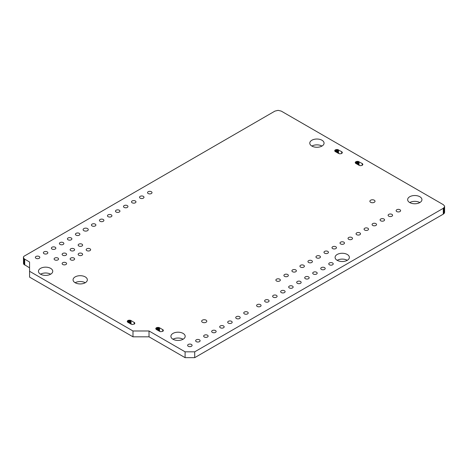 <?xml version="1.0" encoding="UTF-8"?>
<svg xmlns="http://www.w3.org/2000/svg" width="468" height="468" viewBox="0 0 468 468"><rect width="100%" height="100%" fill="white"/><g stroke="black" fill="none" stroke-linecap="round" stroke-linejoin="round"><path stroke-width="0.7" d="M444.6 206.482L444.6 212.314L444.261 213.297L443.295 214.133L194.717 357.651L185.094 357.651L185.094 351.819L149.023 330.987L132.988 330.987L29.566 271.282L29.566 262.027L24.155 258.827L23.4 257.394L23.739 256.411L274.938 111.103L278.091 110.349L281.25 111.103L443.295 204.662L444.512 205.978L444.512 206.985L443.295 208.307L194.717 351.819L185.094 351.819M185.094 357.651L149.023 336.82L149.023 330.987M194.717 357.651L194.717 351.819M149.023 336.82L132.988 336.82L132.988 330.987M132.988 336.82L29.566 277.114L29.566 271.282M29.566 267.854L23.739 264.215L23.4 257.394M50.649 274.195A7.143 4.124 0 0 0 40.552 274.195A7.143 4.124 0 0 0 48.333 275.09A7.143 4.124 0 0 0 52.744 271.282A7.143 4.124 0 0 0 45.601 267.158A7.143 4.124 0 0 0 38.458 271.282A7.143 4.124 0 0 0 40.552 274.195M85.252 282.731A7.143 4.124 0 0 0 75.155 282.731A7.143 4.124 0 0 0 82.935 283.626A7.143 4.124 0 0 0 87.346 279.817A7.143 4.124 0 0 0 80.203 275.693A7.143 4.124 0 0 0 73.061 279.817A7.143 4.124 0 0 0 75.155 282.731M321.966 146.063A7.143 4.124 0 0 0 311.869 146.063A7.143 4.124 0 0 0 319.65 146.958A7.143 4.124 0 0 0 324.061 143.149A7.143 4.124 0 0 0 316.918 139.025A7.143 4.124 0 0 0 309.775 143.149A7.143 4.124 0 0 0 311.869 146.063M183.093 339.236A7.143 4.124 0 0 0 172.99 339.236A7.143 4.124 0 0 0 180.777 340.131A7.143 4.124 0 0 0 185.182 336.322A7.143 4.124 0 0 0 178.039 332.198A7.143 4.124 0 0 0 170.902 336.322A7.143 4.124 0 0 0 172.99 339.236M347.279 260.313A7.143 4.124 0 0 0 337.176 260.313A7.143 4.124 0 0 0 344.963 261.202A7.143 4.124 0 0 0 349.368 257.394A7.143 4.124 0 0 0 342.225 253.27A7.143 4.124 0 0 0 335.088 257.394A7.143 4.124 0 0 0 337.176 260.313M419.843 202.562A7.143 4.124 0 0 0 409.74 202.562A7.143 4.124 0 0 0 417.52 203.457A7.143 4.124 0 0 0 421.931 199.643A7.143 4.124 0 0 0 414.788 195.525A7.143 4.124 0 0 0 407.646 199.643A7.143 4.124 0 0 0 409.74 202.562M36.007 258.307A2.235 1.287 0 0 0 38.44 258.588A2.235 1.287 0 0 0 39.815 257.394A2.235 1.287 0 0 0 37.586 256.107A2.235 1.287 0 0 0 35.352 257.394A2.235 1.287 0 0 0 36.007 258.307M44.021 253.679A2.235 1.287 0 0 0 46.455 253.96A2.235 1.287 0 0 0 47.835 252.767A2.235 1.287 0 0 0 45.601 251.48A2.235 1.287 0 0 0 43.372 252.767A2.235 1.287 0 0 0 44.021 253.679M52.042 249.052A2.235 1.287 0 0 0 54.475 249.327A2.235 1.287 0 0 0 55.85 248.139A2.235 1.287 0 0 0 53.621 246.852A2.235 1.287 0 0 0 51.386 248.139A2.235 1.287 0 0 0 52.042 249.052M54.762 259.88A2.235 1.287 0 0 0 57.195 260.161A2.235 1.287 0 0 0 58.57 258.968A2.235 1.287 0 0 0 56.341 257.681A2.235 1.287 0 0 0 54.107 258.968A2.235 1.287 0 0 0 54.762 259.88M62.782 255.253A2.235 1.287 0 0 0 65.21 255.528A2.235 1.287 0 0 0 66.591 254.34A2.235 1.287 0 0 0 64.356 253.053A2.235 1.287 0 0 0 62.127 254.34A2.235 1.287 0 0 0 62.782 255.253M60.056 244.419A2.235 1.287 0 0 0 62.49 244.7A2.235 1.287 0 0 0 63.87 243.512A2.235 1.287 0 0 0 61.636 242.219A2.235 1.287 0 0 0 59.407 243.512A2.235 1.287 0 0 0 60.056 244.419M68.076 239.791A2.235 1.287 0 0 0 70.504 240.072A2.235 1.287 0 0 0 71.885 238.885A2.235 1.287 0 0 0 69.65 237.592A2.235 1.287 0 0 0 67.421 238.885A2.235 1.287 0 0 0 68.076 239.791M76.091 235.164A2.235 1.287 0 0 0 78.525 235.445A2.235 1.287 0 0 0 79.899 234.252A2.235 1.287 0 0 0 77.67 232.965A2.235 1.287 0 0 0 75.436 234.252A2.235 1.287 0 0 0 76.091 235.164M83.871 230.677A2.568 1.486 0 0 0 86.668 230.999A2.568 1.486 0 0 0 88.259 229.624A2.568 1.486 0 0 0 85.685 228.138A2.568 1.486 0 0 0 83.117 229.624A2.568 1.486 0 0 0 83.871 230.677M70.797 250.62A2.235 1.287 0 0 0 73.23 250.901A2.235 1.287 0 0 0 74.605 249.713A2.235 1.287 0 0 0 72.376 248.42A2.235 1.287 0 0 0 70.141 249.713A2.235 1.287 0 0 0 70.797 250.62M78.811 245.992A2.235 1.287 0 0 0 81.245 246.273A2.235 1.287 0 0 0 82.625 245.08A2.235 1.287 0 0 0 80.391 243.793A2.235 1.287 0 0 0 78.162 245.08A2.235 1.287 0 0 0 78.811 245.992M62.782 264.508A2.235 1.287 0 0 0 65.21 264.789A2.235 1.287 0 0 0 66.591 263.595A2.235 1.287 0 0 0 64.356 262.308A2.235 1.287 0 0 0 62.127 263.595A2.235 1.287 0 0 0 62.782 264.508M70.797 259.88A2.235 1.287 0 0 0 73.23 260.161A2.235 1.287 0 0 0 74.605 258.968A2.235 1.287 0 0 0 72.376 257.681A2.235 1.287 0 0 0 70.141 258.968A2.235 1.287 0 0 0 70.797 259.88M78.811 255.253A2.235 1.287 0 0 0 81.245 255.528A2.235 1.287 0 0 0 82.625 254.34A2.235 1.287 0 0 0 80.391 253.053A2.235 1.287 0 0 0 78.162 254.34A2.235 1.287 0 0 0 78.811 255.253M86.832 250.62A2.235 1.287 0 0 0 89.265 250.901A2.235 1.287 0 0 0 90.64 249.713A2.235 1.287 0 0 0 88.411 248.42A2.235 1.287 0 0 0 86.176 249.713A2.235 1.287 0 0 0 86.832 250.62M92.079 225.933A2.235 1.287 0 0 0 94.513 226.214A2.235 1.287 0 0 0 95.887 225.026A2.235 1.287 0 0 0 93.658 223.733A2.235 1.287 0 0 0 91.424 225.026A2.235 1.287 0 0 0 92.079 225.933M100.093 221.305A2.235 1.287 0 0 0 102.527 221.586A2.235 1.287 0 0 0 103.908 220.393A2.235 1.287 0 0 0 101.673 219.106A2.235 1.287 0 0 0 99.444 220.393A2.235 1.287 0 0 0 100.093 221.305M108.114 216.678A2.235 1.287 0 0 0 110.542 216.959A2.235 1.287 0 0 0 111.922 215.766A2.235 1.287 0 0 0 109.688 214.479A2.235 1.287 0 0 0 107.459 215.766A2.235 1.287 0 0 0 108.114 216.678M116.128 212.051A2.235 1.287 0 0 0 118.562 212.326A2.235 1.287 0 0 0 119.937 211.138A2.235 1.287 0 0 0 117.708 209.851A2.235 1.287 0 0 0 115.473 211.138A2.235 1.287 0 0 0 116.128 212.051M124.149 207.423A2.235 1.287 0 0 0 126.576 207.698A2.235 1.287 0 0 0 127.957 206.511A2.235 1.287 0 0 0 125.722 205.224A2.235 1.287 0 0 0 123.493 206.511A2.235 1.287 0 0 0 124.149 207.423M132.163 202.79A2.235 1.287 0 0 0 134.597 203.071A2.235 1.287 0 0 0 135.972 201.883A2.235 1.287 0 0 0 133.743 200.591A2.235 1.287 0 0 0 131.508 201.883A2.235 1.287 0 0 0 132.163 202.79M140.178 198.163A2.235 1.287 0 0 0 142.611 198.444A2.235 1.287 0 0 0 143.992 197.25A2.235 1.287 0 0 0 141.757 195.963A2.235 1.287 0 0 0 139.528 197.25A2.235 1.287 0 0 0 140.178 198.163M148.198 193.536A2.235 1.287 0 0 0 150.632 193.816A2.235 1.287 0 0 0 152.006 192.623A2.235 1.287 0 0 0 149.778 191.336A2.235 1.287 0 0 0 147.543 192.623A2.235 1.287 0 0 0 148.198 193.536M334.983 151.38L334.714 150.673L335.152 149.988L337.416 149.503L341.675 151.673L342.324 152.679L341.435 153.615L339.622 153.843L334.983 151.38M134.562 322.639L134.831 323.347L134.392 324.031L132.128 324.517L127.869 322.347L127.22 321.34L128.665 320.229L130.519 320.305L134.562 322.639L134.562 323.85M163.098 329.858L163.361 330.566L162.922 331.245L160.664 331.73L156.4 329.56L155.756 328.559L156.645 327.618L159.05 327.518L163.098 329.858L163.098 331.063M188.282 346.279A2.235 1.287 0 0 0 190.716 346.554A2.235 1.287 0 0 0 192.091 345.366A2.235 1.287 0 0 0 189.862 344.079A2.235 1.287 0 0 0 187.627 345.366A2.235 1.287 0 0 0 188.282 346.279M196.297 341.646A2.235 1.287 0 0 0 198.73 341.927A2.235 1.287 0 0 0 200.111 340.739A2.235 1.287 0 0 0 197.876 339.446A2.235 1.287 0 0 0 195.647 340.739A2.235 1.287 0 0 0 196.297 341.646M204.317 337.019A2.235 1.287 0 0 0 206.745 337.299A2.235 1.287 0 0 0 208.125 336.106A2.235 1.287 0 0 0 205.891 334.819A2.235 1.287 0 0 0 203.662 336.106A2.235 1.287 0 0 0 204.317 337.019M202.404 322.253A2.568 1.486 0 0 0 205.206 322.575A2.568 1.486 0 0 0 206.797 321.206A2.568 1.486 0 0 0 204.224 319.72A2.568 1.486 0 0 0 201.655 321.206A2.568 1.486 0 0 0 202.404 322.253M212.332 332.391A2.235 1.287 0 0 0 214.765 332.672A2.235 1.287 0 0 0 216.14 331.479A2.235 1.287 0 0 0 213.911 330.192A2.235 1.287 0 0 0 211.676 331.479A2.235 1.287 0 0 0 212.332 332.391M220.352 327.764A2.235 1.287 0 0 0 222.78 328.045A2.235 1.287 0 0 0 224.16 326.851A2.235 1.287 0 0 0 221.926 325.564A2.235 1.287 0 0 0 219.697 326.851A2.235 1.287 0 0 0 220.352 327.764M228.366 323.136A2.235 1.287 0 0 0 230.8 323.411A2.235 1.287 0 0 0 232.175 322.224A2.235 1.287 0 0 0 229.946 320.937A2.235 1.287 0 0 0 227.711 322.224A2.235 1.287 0 0 0 228.366 323.136M236.381 318.503A2.235 1.287 0 0 0 238.815 318.784A2.235 1.287 0 0 0 240.195 317.596A2.235 1.287 0 0 0 237.96 316.304A2.235 1.287 0 0 0 235.732 317.596A2.235 1.287 0 0 0 236.381 318.503M244.401 313.876A2.235 1.287 0 0 0 246.835 314.157A2.235 1.287 0 0 0 248.21 312.963A2.235 1.287 0 0 0 245.981 311.676A2.235 1.287 0 0 0 243.746 312.963A2.235 1.287 0 0 0 244.401 313.876M257.26 306.452A2.235 1.287 0 0 0 259.693 306.733A2.235 1.287 0 0 0 261.068 305.54A2.235 1.287 0 0 0 258.839 304.253A2.235 1.287 0 0 0 256.604 305.54A2.235 1.287 0 0 0 257.26 306.452M265.274 301.825A2.235 1.287 0 0 0 267.708 302.106A2.235 1.287 0 0 0 269.088 300.912A2.235 1.287 0 0 0 266.854 299.625A2.235 1.287 0 0 0 264.625 300.912A2.235 1.287 0 0 0 265.274 301.825M276.535 280.987A2.235 1.287 0 0 0 278.969 281.268A2.235 1.287 0 0 0 280.344 280.08A2.235 1.287 0 0 0 278.115 278.788A2.235 1.287 0 0 0 275.88 280.08A2.235 1.287 0 0 0 276.535 280.987M284.55 276.36A2.235 1.287 0 0 0 286.983 276.641A2.235 1.287 0 0 0 288.364 275.447A2.235 1.287 0 0 0 286.129 274.16A2.235 1.287 0 0 0 283.9 275.447A2.235 1.287 0 0 0 284.55 276.36M273.294 297.198A2.235 1.287 0 0 0 275.722 297.472A2.235 1.287 0 0 0 277.103 296.285A2.235 1.287 0 0 0 274.868 294.998A2.235 1.287 0 0 0 272.639 296.285A2.235 1.287 0 0 0 273.294 297.198M281.309 292.57A2.235 1.287 0 0 0 283.743 292.845A2.235 1.287 0 0 0 285.117 291.658A2.235 1.287 0 0 0 282.888 290.371A2.235 1.287 0 0 0 280.654 291.658A2.235 1.287 0 0 0 281.309 292.57M289.323 287.937A2.235 1.287 0 0 0 291.757 288.218A2.235 1.287 0 0 0 293.138 287.03A2.235 1.287 0 0 0 290.903 285.737A2.235 1.287 0 0 0 288.674 287.03A2.235 1.287 0 0 0 289.323 287.937M297.344 283.31A2.235 1.287 0 0 0 299.777 283.59A2.235 1.287 0 0 0 301.152 282.397A2.235 1.287 0 0 0 298.923 281.11A2.235 1.287 0 0 0 296.689 282.397A2.235 1.287 0 0 0 297.344 283.31M355.499 163.227L355.23 162.513L355.668 161.834L357.932 161.349L362.191 163.519L362.84 164.52L361.951 165.461L360.138 165.69L355.499 163.227M292.57 271.732A2.235 1.287 0 0 0 295.004 272.013A2.235 1.287 0 0 0 296.379 270.82A2.235 1.287 0 0 0 294.15 269.533A2.235 1.287 0 0 0 291.915 270.82A2.235 1.287 0 0 0 292.57 271.732M300.585 267.105A2.235 1.287 0 0 0 303.018 267.386A2.235 1.287 0 0 0 304.399 266.193A2.235 1.287 0 0 0 302.164 264.906A2.235 1.287 0 0 0 299.935 266.193A2.235 1.287 0 0 0 300.585 267.105M308.605 262.478A2.235 1.287 0 0 0 311.033 262.753A2.235 1.287 0 0 0 312.413 261.565A2.235 1.287 0 0 0 310.179 260.278A2.235 1.287 0 0 0 307.95 261.565A2.235 1.287 0 0 0 308.605 262.478M316.62 257.845A2.235 1.287 0 0 0 319.053 258.125A2.235 1.287 0 0 0 320.428 256.938A2.235 1.287 0 0 0 318.199 255.645A2.235 1.287 0 0 0 315.964 256.938A2.235 1.287 0 0 0 316.62 257.845M305.358 278.682A2.235 1.287 0 0 0 307.792 278.963A2.235 1.287 0 0 0 309.172 277.77A2.235 1.287 0 0 0 306.938 276.483A2.235 1.287 0 0 0 304.709 277.77A2.235 1.287 0 0 0 305.358 278.682M313.379 274.055A2.235 1.287 0 0 0 315.812 274.33A2.235 1.287 0 0 0 317.187 273.142A2.235 1.287 0 0 0 314.958 271.855A2.235 1.287 0 0 0 312.723 273.142A2.235 1.287 0 0 0 313.379 274.055M321.393 269.428A2.235 1.287 0 0 0 323.827 269.703A2.235 1.287 0 0 0 325.201 268.515A2.235 1.287 0 0 0 322.973 267.228A2.235 1.287 0 0 0 320.738 268.515A2.235 1.287 0 0 0 321.393 269.428M329.413 264.794A2.235 1.287 0 0 0 331.841 265.075A2.235 1.287 0 0 0 333.222 263.888A2.235 1.287 0 0 0 330.987 262.595A2.235 1.287 0 0 0 328.758 263.888A2.235 1.287 0 0 0 329.413 264.794M324.64 253.217A2.235 1.287 0 0 0 327.068 253.498A2.235 1.287 0 0 0 328.448 252.305A2.235 1.287 0 0 0 326.214 251.018A2.235 1.287 0 0 0 323.985 252.305A2.235 1.287 0 0 0 324.64 253.217M332.654 248.59A2.235 1.287 0 0 0 335.088 248.871A2.235 1.287 0 0 0 336.463 247.677A2.235 1.287 0 0 0 334.234 246.39A2.235 1.287 0 0 0 331.999 247.677A2.235 1.287 0 0 0 332.654 248.59M340.669 243.963A2.235 1.287 0 0 0 343.102 244.243A2.235 1.287 0 0 0 344.483 243.05A2.235 1.287 0 0 0 342.248 241.763A2.235 1.287 0 0 0 340.02 243.05A2.235 1.287 0 0 0 340.669 243.963M348.689 239.335A2.235 1.287 0 0 0 351.123 239.61A2.235 1.287 0 0 0 352.498 238.423A2.235 1.287 0 0 0 350.269 237.136A2.235 1.287 0 0 0 348.034 238.423A2.235 1.287 0 0 0 348.689 239.335M370.633 202.305A2.568 1.486 0 0 0 373.435 202.626A2.568 1.486 0 0 0 375.02 201.258A2.568 1.486 0 0 0 372.452 199.772A2.568 1.486 0 0 0 369.878 201.258A2.568 1.486 0 0 0 370.633 202.305M356.704 234.702A2.235 1.287 0 0 0 359.137 234.983A2.235 1.287 0 0 0 360.512 233.795A2.235 1.287 0 0 0 358.283 232.502A2.235 1.287 0 0 0 356.049 233.795A2.235 1.287 0 0 0 356.704 234.702M364.724 230.075A2.235 1.287 0 0 0 367.152 230.355A2.235 1.287 0 0 0 368.532 229.162A2.235 1.287 0 0 0 366.298 227.875A2.235 1.287 0 0 0 364.069 229.162A2.235 1.287 0 0 0 364.724 230.075M372.739 225.447A2.235 1.287 0 0 0 375.172 225.728A2.235 1.287 0 0 0 376.547 224.535A2.235 1.287 0 0 0 374.318 223.248A2.235 1.287 0 0 0 372.083 224.535A2.235 1.287 0 0 0 372.739 225.447M380.753 220.82A2.235 1.287 0 0 0 383.187 221.101A2.235 1.287 0 0 0 384.567 219.907A2.235 1.287 0 0 0 382.333 218.62A2.235 1.287 0 0 0 380.104 219.907A2.235 1.287 0 0 0 380.753 220.82M388.773 216.193A2.235 1.287 0 0 0 391.207 216.468A2.235 1.287 0 0 0 392.582 215.28A2.235 1.287 0 0 0 390.353 213.993A2.235 1.287 0 0 0 388.118 215.28A2.235 1.287 0 0 0 388.773 216.193M396.788 211.559A2.235 1.287 0 0 0 399.222 211.84A2.235 1.287 0 0 0 400.602 210.653A2.235 1.287 0 0 0 398.367 209.36A2.235 1.287 0 0 0 396.139 210.653A2.235 1.287 0 0 0 396.788 211.559M443.295 214.133L443.295 208.307M443.845 213.747L443.845 207.915M444.261 213.297L444.261 207.47M24.705 265.052L24.705 259.219M444.512 212.817L444.512 206.985M24.155 264.66L24.155 258.827M23.739 264.215L23.739 258.383M23.488 263.73L23.488 257.897M334.848 151.176L334.848 150.31M335.152 151.515L335.152 149.988M335.603 151.813L335.603 149.731M336.159 152.135L336.159 149.555M336.784 152.492L336.784 149.479M337.416 152.861L337.416 149.503M338.013 153.2L338.013 149.631M338.522 153.498L338.522 149.854M341.675 153.475L341.675 151.673M342.055 153.176L342.055 151.965M342.278 152.796L342.278 152.311M134.784 323.47L134.784 322.984M127.354 321.849L127.354 320.984M127.659 322.183L127.659 320.662M128.109 322.487L128.109 320.404M128.665 322.809L128.665 320.229M129.291 323.166L129.291 320.147M129.923 323.528L129.923 320.176M130.519 323.874L130.519 320.305M131.028 324.166L131.028 320.521M134.181 324.149L134.181 322.347M163.314 330.683L163.314 330.197M155.891 329.062L155.891 328.203M156.195 329.402L156.195 327.881M156.645 329.7L156.645 327.618M157.201 330.022L157.201 327.442M157.821 330.379L157.821 327.366M158.453 330.747L158.453 327.389M159.05 331.092L159.05 327.518M159.559 331.385L159.559 327.74M162.712 331.367L162.712 329.56M355.364 163.022L355.364 162.156M355.668 163.355L355.668 161.834M356.119 163.66L356.119 161.577M356.675 163.981L356.675 161.401M357.3 164.338L357.3 161.32M357.932 164.701L357.932 161.349M358.529 165.046L358.529 161.478M359.032 165.339L359.032 161.694M362.191 165.321L362.191 163.519M362.571 165.017L362.571 163.812M362.794 164.642L362.794 164.157"/></g></svg>
